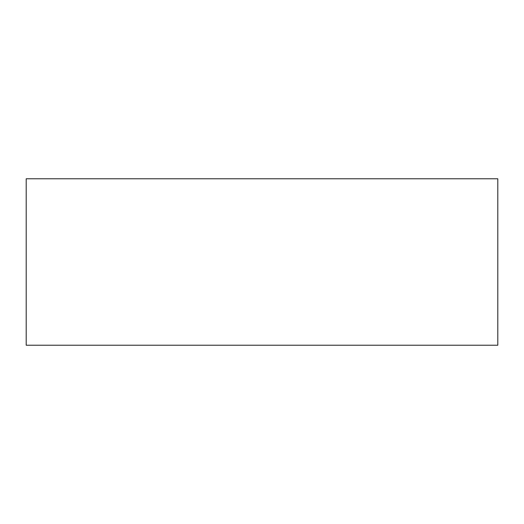 <?xml version="1.0" encoding="UTF-8"?>
<svg xmlns="http://www.w3.org/2000/svg" width="524" height="524" viewBox="0 0 524 524"><rect width="100%" height="100%" fill="white"/><g stroke="black" fill="none" stroke-linecap="round" stroke-linejoin="round"><path stroke-width="0.79" d="M497.8 345.224L497.8 178.776L26.2 178.776L26.2 345.224L497.8 345.224"/></g></svg>
